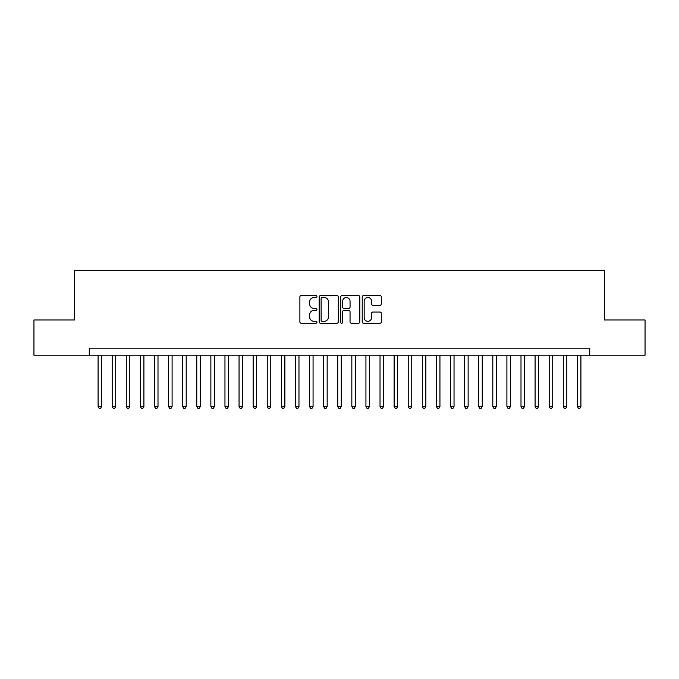 <?xml version="1.0" encoding="UTF-8"?>
<svg xmlns="http://www.w3.org/2000/svg" width="679" height="679" viewBox="0 0 679 679"><rect width="100%" height="100%" fill="white"/><g stroke="black" fill="none" stroke-linecap="round" stroke-linejoin="round"><path stroke-width="1.02" d="M316.949 296.536A0.968 0.968 0 0 0 315.981 295.569L301.272 295.569A1.383 1.383 0 0 0 299.889 296.952L299.889 321.854A1.383 1.383 0 0 0 301.272 323.238L315.981 323.238A0.968 0.968 0 0 0 316.949 322.27A0.968 0.968 0 0 0 315.981 321.303L314.071 321.303A4.43 4.43 0 0 1 309.649 316.872L309.649 314.801A4.43 4.43 0 0 1 314.071 310.371L315.981 310.371A0.968 0.968 0 0 0 316.949 309.403A0.968 0.968 0 0 0 315.981 308.436L314.071 308.436A4.43 4.43 0 0 1 309.649 304.005L309.649 301.934A4.43 4.43 0 0 1 314.071 297.504L315.981 297.504A0.968 0.968 0 0 0 316.949 296.536M379.943 305.321A1.383 1.383 0 0 0 381.326 303.937L381.326 296.952A1.383 1.383 0 0 0 379.943 295.569L363.613 295.569A1.383 1.383 0 0 0 362.23 296.952L362.23 321.854A1.383 1.383 0 0 0 363.613 323.238L379.943 323.238A1.383 1.383 0 0 0 381.326 321.854L381.326 313.418A1.383 1.383 0 0 0 379.943 312.034L372.949 312.034A1.383 1.383 0 0 0 371.566 313.418L371.566 317.602A3.701 3.701 0 0 1 367.865 321.303A3.701 3.701 0 0 1 364.165 317.602L364.165 301.204A3.701 3.701 0 0 1 367.865 297.504A3.701 3.701 0 0 1 371.566 301.204L371.566 303.937A1.383 1.383 0 0 0 372.949 305.321L379.943 305.321M89.28 355.219L33.95 355.219L33.95 319.979L74.478 319.979L74.478 270.641L604.522 270.641L604.522 319.979L645.05 319.979L645.05 355.219L589.72 355.219L589.72 348.166L89.28 348.166L89.28 355.219L589.72 355.219M338.286 296.952A1.383 1.383 0 0 0 336.903 295.569L320.581 295.569A1.383 1.383 0 0 0 319.198 296.952L319.198 321.854A1.383 1.383 0 0 0 320.581 323.238L336.903 323.238A1.383 1.383 0 0 0 338.286 321.854L338.286 296.952M342.097 295.569L358.419 295.569A1.383 1.383 0 0 1 359.802 296.952L359.802 321.854A1.383 1.383 0 0 1 358.419 323.238L351.433 323.238A1.383 1.383 0 0 1 350.05 321.854L350.05 311.754A1.383 1.383 0 0 0 348.666 310.371L344.032 310.371A1.383 1.383 0 0 0 342.649 311.754L342.649 322.27A0.968 0.968 0 0 1 341.681 323.238A0.968 0.968 0 0 1 340.714 322.27L340.714 296.952A1.383 1.383 0 0 1 342.097 295.569M322.101 297.504A0.968 0.968 0 0 0 321.133 298.471L321.133 320.335A0.968 0.968 0 0 0 322.101 321.303L324.104 321.303A4.43 4.43 0 0 0 328.534 316.872L328.534 301.934A4.43 4.43 0 0 0 324.104 297.504L322.101 297.504M350.05 301.272A3.701 3.701 0 0 0 346.349 297.572A3.701 3.701 0 0 0 342.649 301.272L342.649 307.052A1.383 1.383 0 0 0 344.032 308.436L348.666 308.436A1.383 1.383 0 0 0 350.05 307.052L350.05 301.272M98.09 355.219L98.09 406.534L101.612 406.534L101.612 355.219M101.612 406.534L100.56 408.359L99.151 408.359L98.09 406.534M112.188 355.219L112.188 406.534L115.71 406.534L115.71 355.219M115.71 406.534L114.658 408.359L113.249 408.359L112.188 406.534M126.286 355.219L126.286 406.534L129.808 406.534L129.808 355.219M129.808 406.534L128.755 408.359L127.338 408.359L126.286 406.534M140.383 355.219L140.383 406.534L143.906 406.534L143.906 355.219M143.906 406.534L142.845 408.359L141.436 408.359L140.383 406.534M154.481 355.219L154.481 406.534L158.003 406.534L158.003 355.219M158.003 406.534L156.942 408.359L155.533 408.359L154.481 406.534M168.579 355.219L168.579 406.534L172.101 406.534L172.101 355.219M172.101 406.534L171.04 408.359L169.631 408.359L168.579 406.534M182.668 355.219L182.668 406.534L186.199 406.534L186.199 355.219M186.199 406.534L185.138 408.359L183.729 408.359L182.668 406.534M196.766 355.219L196.766 406.534L200.297 406.534L200.297 355.219M200.297 406.534L199.236 408.359L197.827 408.359L196.766 406.534M210.863 355.219L210.863 406.534L214.394 406.534L214.394 355.219M214.394 406.534L213.333 408.359L211.924 408.359L210.863 406.534M224.961 355.219L224.961 406.534L228.483 406.534L228.483 355.219M228.483 406.534L227.431 408.359L226.022 408.359L224.961 406.534M239.059 355.219L239.059 406.534L242.581 406.534L242.581 355.219M242.581 406.534L241.529 408.359L240.12 408.359L239.059 406.534M253.157 355.219L253.157 406.534L256.679 406.534L256.679 355.219M256.679 406.534L255.627 408.359L254.218 408.359L253.157 406.534M267.254 355.219L267.254 406.534L270.777 406.534L270.777 355.219M270.777 406.534L269.724 408.359L268.307 408.359L267.254 406.534M281.352 355.219L281.352 406.534L284.874 406.534L284.874 355.219M284.874 406.534L283.814 408.359L282.405 408.359L281.352 406.534M295.45 355.219L295.45 406.534L298.972 406.534L298.972 355.219M298.972 406.534L297.911 408.359L296.502 408.359L295.45 406.534M309.548 355.219L309.548 406.534L313.07 406.534L313.07 355.219M313.07 406.534L312.009 408.359L310.6 408.359L309.548 406.534M323.637 355.219L323.637 406.534L327.168 406.534L327.168 355.219M327.168 406.534L326.107 408.359L324.698 408.359L323.637 406.534M337.735 355.219L337.735 406.534L341.265 406.534L341.265 355.219M341.265 406.534L340.204 408.359L338.796 408.359L337.735 406.534M351.832 355.219L351.832 406.534L355.363 406.534L355.363 355.219M355.363 406.534L354.302 408.359L352.893 408.359L351.832 406.534M365.93 355.219L365.93 406.534L369.452 406.534L369.452 355.219M369.452 406.534L368.4 408.359L366.991 408.359L365.93 406.534M380.028 355.219L380.028 406.534L383.55 406.534L383.55 355.219M383.55 406.534L382.498 408.359L381.089 408.359L380.028 406.534M394.126 355.219L394.126 406.534L397.648 406.534L397.648 355.219M397.648 406.534L396.595 408.359L395.186 408.359L394.126 406.534M408.223 355.219L408.223 406.534L411.746 406.534L411.746 355.219M411.746 406.534L410.693 408.359L409.276 408.359L408.223 406.534M422.321 355.219L422.321 406.534L425.843 406.534L425.843 355.219M425.843 406.534L424.782 408.359L423.373 408.359L422.321 406.534M436.419 355.219L436.419 406.534L439.941 406.534L439.941 355.219M439.941 406.534L438.88 408.359L437.471 408.359L436.419 406.534M450.516 355.219L450.516 406.534L454.039 406.534L454.039 355.219M454.039 406.534L452.978 408.359L451.569 408.359L450.516 406.534M464.606 355.219L464.606 406.534L468.137 406.534L468.137 355.219M468.137 406.534L467.076 408.359L465.667 408.359L464.606 406.534M478.703 355.219L478.703 406.534L482.234 406.534L482.234 355.219M482.234 406.534L481.173 408.359L479.764 408.359L478.703 406.534M492.801 355.219L492.801 406.534L496.332 406.534L496.332 355.219M496.332 406.534L495.271 408.359L493.862 408.359L492.801 406.534M506.899 355.219L506.899 406.534L510.421 406.534L510.421 355.219M510.421 406.534L509.369 408.359L507.96 408.359L506.899 406.534M520.997 355.219L520.997 406.534L524.519 406.534L524.519 355.219M524.519 406.534L523.467 408.359L522.058 408.359L520.997 406.534M535.094 355.219L535.094 406.534L538.617 406.534L538.617 355.219M538.617 406.534L537.564 408.359L536.155 408.359L535.094 406.534M549.192 355.219L549.192 406.534L552.714 406.534L552.714 355.219M552.714 406.534L551.662 408.359L550.245 408.359L549.192 406.534M563.29 355.219L563.29 406.534L566.812 406.534L566.812 355.219M566.812 406.534L565.751 408.359L564.342 408.359L563.29 406.534M577.388 355.219L577.388 406.534L580.91 406.534L580.91 355.219M580.91 406.534L579.849 408.359L578.44 408.359L577.388 406.534"/></g></svg>
